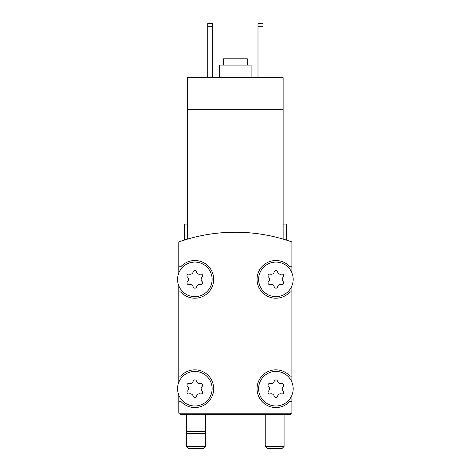 <?xml version="1.0" encoding="UTF-8"?>
<svg xmlns="http://www.w3.org/2000/svg" width="472" height="472" viewBox="0 0 472 472"><rect width="100%" height="100%" fill="white"/><g stroke="black" fill="none" stroke-linecap="round" stroke-linejoin="round"><path stroke-width="0.71" d="M283.129 239.092C287.3 240.348 287.3 240.348 283.129 239.092C287.3 240.348 287.3 240.348 283.129 239.092C287.3 240.348 287.3 240.348 283.129 239.092C287.3 240.348 287.3 240.348 283.129 239.092L283.129 109.693L187.614 109.693L187.614 239.092C183.443 240.348 183.443 240.348 187.614 239.092C183.443 240.348 183.443 240.348 187.614 239.092C183.443 240.348 183.443 240.348 187.614 239.092C183.443 240.348 183.443 240.348 187.614 239.092M283.129 109.693L283.129 77.644L187.614 77.644L187.614 109.693M184.469 240.047L184.469 224.058L187.614 224.058M291.926 272.893L291.926 241.935A169.666 169.666 0 0 0 178.817 241.935L178.817 272.893M293.183 388.704A17.281 17.281 0 0 0 267.264 373.736A17.281 17.281 0 0 0 267.264 403.666A17.281 17.281 0 0 0 293.183 388.704M268.603 390.94A1.758 1.758 0 0 0 270.314 393.908A3.08 3.08 0 0 1 274.191 396.144A1.758 1.758 0 0 0 277.613 396.144A3.08 3.08 0 0 1 281.495 393.908A1.758 1.758 0 0 0 283.206 390.94A3.08 3.08 0 0 1 283.206 386.462A1.758 1.758 0 0 0 281.495 383.494A3.08 3.08 0 0 1 277.613 381.258A1.758 1.758 0 0 0 274.191 381.258A3.08 3.08 0 0 1 270.314 383.494A1.758 1.758 0 0 0 268.603 386.462A3.08 3.08 0 0 1 268.603 390.94M212.123 388.704A17.281 17.281 0 0 0 186.198 373.736A17.281 17.281 0 0 0 186.198 403.666A17.281 17.281 0 0 0 212.123 388.704M187.537 390.94A1.758 1.758 0 0 0 189.248 393.908A3.08 3.08 0 0 1 193.125 396.144A1.758 1.758 0 0 0 196.553 396.144A3.08 3.08 0 0 1 200.429 393.908A1.758 1.758 0 0 0 202.14 390.94A3.08 3.08 0 0 1 202.14 386.462A1.758 1.758 0 0 0 200.429 383.494A3.08 3.08 0 0 1 196.553 381.258A1.758 1.758 0 0 0 193.125 381.258A3.08 3.08 0 0 1 189.248 383.494A1.758 1.758 0 0 0 187.537 386.462A3.08 3.08 0 0 1 187.537 390.94M293.183 279.359A17.281 17.281 0 0 0 267.264 264.397A17.281 17.281 0 0 0 267.264 294.327A17.281 17.281 0 0 0 293.183 279.359M268.603 281.601A1.758 1.758 0 0 0 270.314 284.563A3.08 3.08 0 0 1 274.191 286.805A1.758 1.758 0 0 0 277.613 286.805A3.08 3.08 0 0 1 281.495 284.563A1.758 1.758 0 0 0 283.206 281.601A3.08 3.08 0 0 1 283.206 277.123A1.758 1.758 0 0 0 281.495 274.155A3.08 3.08 0 0 1 277.613 271.913A1.758 1.758 0 0 0 274.191 271.913A3.08 3.08 0 0 1 270.314 274.155A1.758 1.758 0 0 0 268.603 277.123A3.08 3.08 0 0 1 268.603 281.601M212.123 279.359A17.281 17.281 0 0 0 186.198 264.397A17.281 17.281 0 0 0 186.198 294.327A17.281 17.281 0 0 0 212.123 279.359M187.537 281.601A1.758 1.758 0 0 0 189.248 284.563A3.08 3.08 0 0 1 193.125 286.805A1.758 1.758 0 0 0 196.553 286.805A3.08 3.08 0 0 1 200.429 284.563A1.758 1.758 0 0 0 202.14 281.601A3.08 3.08 0 0 1 202.14 277.123A1.758 1.758 0 0 0 200.429 274.155A3.08 3.08 0 0 1 196.553 271.913A1.758 1.758 0 0 0 193.125 271.913A3.08 3.08 0 0 1 189.248 274.155A1.758 1.758 0 0 0 187.537 277.123A3.08 3.08 0 0 1 187.537 281.601M178.817 395.17L178.817 413.212L291.926 413.212L291.926 395.17M178.817 285.831L178.817 382.231M291.926 382.231L291.926 285.831M178.817 291.926L180.788 291.926A18.851 18.851 0 0 0 207.922 292.935A18.851 18.851 0 0 0 207.922 265.783A18.851 18.851 0 0 0 180.788 266.792L178.817 266.792M178.817 376.131L180.788 376.131A18.851 18.851 0 0 1 207.922 375.128A18.851 18.851 0 0 1 207.922 402.28A18.851 18.851 0 0 1 180.788 401.271L178.817 401.271M291.926 401.271L289.955 401.271A18.851 18.851 0 0 1 262.821 402.28A18.851 18.851 0 0 1 262.821 375.128A18.851 18.851 0 0 1 289.955 376.131L291.926 376.131M291.926 291.926L289.955 291.926A18.851 18.851 0 0 1 262.821 292.935A18.851 18.851 0 0 1 262.821 265.783A18.851 18.851 0 0 1 289.955 266.792L291.926 266.792M180.074 413.212L180.074 414.469L290.669 414.469L290.669 413.212M283.129 224.058L286.274 224.058L286.274 240.047M257.995 26.745L263.022 26.745L263.022 23.6L257.995 23.6L257.995 77.644M263.022 26.745L263.022 77.644M207.721 26.745L212.748 26.745L212.748 23.6L207.721 23.6L207.721 77.644M212.748 26.745L212.748 77.644M247.31 65.077L247.31 58.788L223.433 58.788L223.433 65.077M251.08 77.644L251.08 65.077L219.663 65.077L219.663 77.644M205.521 414.469L205.521 431.75L186.67 431.75L186.67 446.477L205.521 446.477L203.597 448.4L188.599 448.4L186.67 446.477M205.521 446.477L205.521 431.75L205.102 433.32L187.089 433.32L186.67 431.75L186.67 414.469M282.144 448.4L267.146 448.4L265.223 446.477L284.073 446.477L282.144 448.4M291.389 241.741L290.669 241.027L289.295 241.027M181.449 241.027L180.074 241.027L179.354 241.741M265.223 414.469L265.223 446.477M284.073 414.469L284.073 446.477"/></g></svg>
